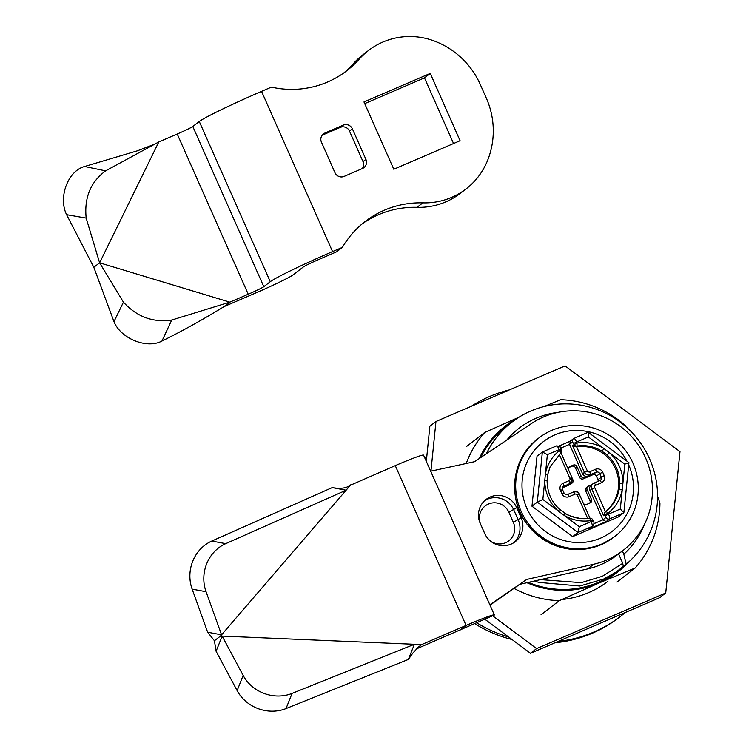 <?xml version="1.0" encoding="UTF-8"?>
<svg xmlns="http://www.w3.org/2000/svg" width="746" height="746" viewBox="0 0 746 746"><rect width="100%" height="100%" fill="white"/><g stroke="black" fill="none" stroke-linecap="round" stroke-linejoin="round"><path stroke-width="1.12" d="M540.561 579.614L581.218 582.645L602.32 576.294L622.761 563.314L623.302 566.447L615.907 572.182L603.803 578.98L579.801 586.011L538.64 582.374L534.64 580.957M426.982 454.752A128.955 126.121 52.4 0 0 425.08 458.613M475.006 623.824A128.955 126.121 52.4 0 0 512.054 639.536M554.912 642.782A128.955 126.121 52.4 0 0 618.947 617.576L620.467 616.401A128.955 126.121 -127.6 0 1 558.008 641.448M425.565 459.704A128.955 126.121 -127.6 0 1 426.74 457.149M471.192 406.337A128.955 126.121 -127.6 0 1 509.341 389.916M625.325 612.457A128.955 126.121 -127.6 0 1 620.467 616.401M508.716 637.047A128.955 126.121 -127.6 0 1 477.002 622.938M544.02 406.542L560.703 399.725A101.325 99.097 -127.6 0 1 625.782 425.966M616.97 582.029L635.247 567.939L598.814 583.111L559.313 600.642L541.046 614.732M559.313 600.642A101.325 99.097 -127.6 0 1 514.264 588.519M657.562 496.332L659.94 503.046A101.325 99.097 -127.6 0 1 635.247 567.939M466.213 463.499A101.325 99.097 -127.6 0 1 484.769 432.428L519.048 417.163M479.221 458.566A92.112 90.079 -127.6 0 1 517.37 418.236M628.412 562.279A92.112 90.079 -127.6 0 1 598.814 583.111A92.112 90.079 -127.6 0 1 526.918 582.71M466.502 446.518L484.769 432.428M486.383 453.773A91.189 89.184 -127.6 0 1 511.952 422.096A91.189 89.184 -127.6 0 1 649.645 458.995A91.189 89.184 -127.6 0 1 626.211 564.19L623.833 554.203L622.388 550.958M644.451 524.382A81.985 80.176 -127.6 0 1 623.833 554.203M511.952 422.096L505.853 426.787A91.189 89.184 52.4 0 0 480.722 457.568M528.42 582.365A91.189 89.184 52.4 0 0 616.578 571.716M506.711 440.14A81.985 80.176 -127.6 0 1 558.101 412.37M623.47 566.307L626.211 564.19M622.761 563.314L618.583 553.886M459.993 630.137L466.082 625.437L421.621 644.591L220.518 636.04L214.428 640.739L207.649 632.216L192.142 589.116A36.843 34.018 100.6 0 1 211.789 541.055L332.203 487.614L333.08 487.744C340.68 488.938 346.312 488.164 349.986 485.413L395.268 465.635A37.766 1.912 156.1 0 1 423.551 455.144L494.365 614.956A37.766 1.912 -23.9 0 1 494.374 615.012L416.24 648.973M207.649 632.216L221.571 634.818L206.064 591.718A36.843 34.018 -79.4 0 1 225.712 543.657L346.125 490.215L220.518 636.04M395.268 465.635L466.082 625.437A37.766 1.912 -23.9 0 1 494.365 614.956M421.621 644.591L418.264 647.174L412.771 653.198L408.351 659.445L286.026 708.579A36.843 33.029 21.7 0 1 237.125 690.61L216.098 651.277L222.149 636.114L243.168 675.447A36.843 33.029 -158.3 0 0 292.078 693.407L286.026 708.579M350.806 484.779L346.125 490.215L332.203 487.614M408.351 659.445L414.394 644.283L292.078 693.407M214.428 640.739L216.098 651.277M516.67 507.662A20.263 19.816 52.4 0 0 486.066 499.456A20.263 19.816 52.4 0 0 480.21 523.356L484.686 533.455A20.263 19.816 52.4 0 0 515.281 541.652A20.263 19.816 52.4 0 0 521.137 517.752L516.67 507.662L508.865 512.26A15.657 15.312 -127.6 0 0 488.453 504.026A15.657 15.312 -127.6 0 0 480.704 524.391L480.676 524.401M490.019 605.137L526.769 579.428L489.833 604.736M520.671 584.127L587.689 568.909A78.293 76.568 52.4 0 0 616.951 555.155L623.041 550.455A78.293 76.568 -127.6 0 1 593.779 564.218L526.769 579.428M430.666 471.202L474.587 461.681L531.45 423.551A78.293 76.568 -127.6 0 1 637.392 443.721A78.293 76.568 -127.6 0 1 623.041 550.455M569.991 441.362L573.376 438.741A2.76 2.704 -127.6 0 0 572.583 442.005L569.534 444.355L570.448 441.11M595.662 485.254L601.453 482.755A2.76 0.559 -113.3 0 0 599.905 480.573L594.105 483.072A2.76 0.559 66.7 0 1 594.105 483.072L593.135 483.641A4.607 4.504 -127.6 0 1 594.086 483.082A2.76 0.559 66.7 0 1 595.662 485.254A1.846 1.8 -127.6 0 0 594.748 487.651L591.802 489.068A4.607 4.504 -127.6 0 1 593.135 483.641L591.308 485.049A4.607 4.504 52.4 0 0 589.974 490.486L602.964 519.794L606.116 521.594L588.715 529.091L592.212 526.387L578.029 532.495L537.307 502.114L542.855 499.466L544.776 480.433M591.746 484.713L588.529 486.094A2.76 2.704 -127.6 0 0 587.158 489.693L591.447 499.363A2.76 2.704 52.4 0 1 590.077 502.953L586.766 504.38A2.76 2.704 52.4 0 1 583.4 503.363M587.96 486.429L586.44 487.604A2.76 2.704 52.4 0 0 585.638 490.868L589.927 500.538A2.76 2.704 -127.6 0 1 589.76 503.093M579.12 493.815L578.877 493.255A2.76 2.704 -127.6 0 0 575.753 491.651M568.788 467.574L571.781 466.287A2.76 2.704 -127.6 0 1 575.39 467.733L579.67 477.412A2.76 2.704 52.4 0 0 583.279 478.857L592.809 474.754A2.76 2.704 -127.6 0 1 596.408 476.209L597.9 479.575A2.76 2.704 -127.6 0 1 598.059 481.366M568.461 469.663A2.76 2.704 52.4 0 1 569.991 466.539L573.31 465.112A2.76 2.704 52.4 0 1 576.91 466.558L581.199 476.237A2.76 2.704 -127.6 0 0 584.799 477.682L588.529 476.079A4.607 4.504 52.4 0 1 582.523 473.663L587.288 470.829A1.846 1.8 -127.6 0 0 589.694 471.798A2.76 0.559 66.7 0 1 590.356 474.67L588.529 476.079M562.344 487.875L570.019 484.574A2.76 2.704 52.4 0 0 570.587 484.238L572.117 483.063A2.76 2.704 -127.6 0 1 571.548 483.399L567.818 485.003A4.607 4.504 52.4 0 0 568.769 484.443L570.597 483.035A4.607 4.504 -127.6 0 1 569.646 483.595L562.82 486.877M572.182 478.158L572.909 479.799A2.76 2.704 -127.6 0 1 572.117 483.063M628.692 464.823A56.537 55.288 -127.6 0 1 600.623 538.127A56.537 55.288 -127.6 0 1 526.9 508.408A56.537 55.288 -127.6 0 1 554.875 434.89A56.537 55.288 -127.6 0 1 626.91 461.112M551.835 430.321A62.179 60.808 -127.6 0 1 629.419 456.263A62.179 60.808 -127.6 0 1 614.956 536.337A62.179 60.808 -127.6 0 1 602.153 543.871A62.179 60.808 -127.6 0 1 524.559 517.929A62.179 60.808 -127.6 0 1 539.032 437.855A62.179 60.808 -127.6 0 1 551.835 430.321M531.982 506.217L537.307 502.114L542.361 452.011L537.036 456.123L531.982 506.217L572.695 536.607L578.029 532.495L579.316 526.676L591.112 521.594A4.607 0.932 -113.3 0 1 592.212 526.387A2.76 2.704 -127.6 0 0 592.781 526.051L588.715 529.091M560.908 448.066L569.534 444.355L582.523 473.663M572.695 536.607L618.471 516.894L623.805 512.782L609.613 518.899L606.116 521.594M609.268 452.533L603.943 448.56L602.078 451.237L607.03 454.939L609.268 452.533C618.331 460.888 622.873 471.146 622.91 483.315L619.721 483.567L619.105 489.656L622.248 489.87C620.187 499.68 615.469 507.439 608.083 513.136L608.512 514.106L605.575 515.523L605.146 514.563L608.083 513.136L605.938 511.299L604.857 512.138L605.407 511.7A36.843 36.032 -127.6 0 0 615.459 468.712A36.843 36.032 -127.6 0 0 576.63 446.779L572.536 445.595L577.003 442.993L577.022 446.052A2.76 2.704 -127.6 0 1 574.056 444.42L572.583 442.005M603.943 448.56C595.56 443.45 586.58 441.595 577.003 442.993L576.574 442.024L588.37 436.951L588.174 432.279L573.991 438.387A4.607 0.932 66.7 0 1 576.574 442.024L573.627 443.45M609.435 452.673L624.831 464.161L628.915 462.623L588.174 432.279M604.857 512.138L603.617 515.728L591.802 489.068L589.974 490.486M593.919 523.683L602.964 519.794L606.013 517.444A2.76 2.704 -127.6 0 0 609.613 518.899A4.607 0.932 66.7 0 0 608.512 514.106L620.308 509.024L623.87 512.661L628.915 462.613M622.91 483.315L622.248 489.87M602.078 451.237C594.282 446.49 585.927 444.756 577.022 446.052L575.94 446.891M619.721 483.567C619.674 472.218 615.45 462.679 607.03 454.939M603.617 515.728L605.146 514.563A2.76 2.704 -127.6 0 1 605.938 511.299C612.951 505.741 617.343 498.524 619.105 489.656M561.206 448.803L547.377 454.603L542.361 452.011L556.591 445.875A4.607 0.932 -113.3 0 0 556.553 445.903L542.463 451.964M545.438 473.757L544.776 480.312C544.813 492.509 549.354 502.776 558.418 511.094L559.798 509.359C551.574 502.3 547.34 492.752 547.088 480.704L547.704 474.615L545.438 473.757C547.331 464.217 552.059 456.468 559.603 450.491L561.635 449.773A2.76 2.704 -127.6 0 1 560.852 453.018L550.166 466.642L547.695 474.549M592.716 519.915L590.683 520.633L589.788 518.256L580.677 518.526C571.361 516.586 566.055 514.768 564.759 513.071L564.694 513.089C572.49 517.845 580.845 519.57 589.75 518.274M559.603 450.491L560.843 453.027A2.76 2.76 0 0 0 561.673 449.717L561.244 448.756C558.381 445.558 562.54 446.854 556.591 445.875A4.607 0.932 -113.3 0 1 559.174 449.521L559.603 450.491M592.781 526.051C594.226 523.906 594.357 522.163 593.182 520.829L591.112 521.594L590.683 520.633C581.115 522.023 572.126 520.167 563.743 515.066L564.694 513.089M558.418 511.094L563.743 515.066M544.776 480.312L547.088 480.704M607.915 581.283A93.474 91.413 -127.6 0 1 588.669 592.594A93.474 91.413 -127.6 0 1 561.785 599.523M430.946 471.136L435.953 421.518L565.104 365.894L679.988 451.628L665.73 592.986L659.641 597.686L530.499 653.3L536.588 648.6L665.73 592.986M536.588 648.6L492.836 615.954M485.049 619.385L530.499 653.3M426.311 461.392L429.864 426.208L435.953 421.518M123.435 302.177C136.91 316.836 153.005 322.794 171.729 320.043L229.815 302.158L224.014 306.634C202.175 320.006 181.492 331.466 161.966 341.034C146.962 349.259 120.675 338.628 113.979 321.629L93.819 267.301L99.619 262.825L123.435 302.177L113.979 321.629M324.92 133.021A7.022 6.863 -127.6 0 0 321.442 142.15L334.982 172.699A7.022 6.863 -127.6 0 0 344.139 176.392L362.444 168.512A7.022 6.863 -127.6 0 0 365.913 159.383L352.382 128.834A7.022 6.863 -127.6 0 0 343.225 125.141L324.92 133.021L322.281 135.054M224.014 306.634L255.58 293.038A35.099 1.772 156.1 0 0 292.945 274.966L303.296 266.993A14.622 0.737 -23.9 0 1 308.853 264.019A14.622 0.737 -23.9 0 1 318.859 259.468L336.605 251.822L342.405 247.355A93.586 91.525 -127.6 0 1 365.102 221.534A93.586 91.525 -127.6 0 1 422.842 202.865A70.189 68.641 52.4 0 0 466.138 188.859L460.338 193.335A70.189 68.641 -127.6 0 1 417.033 207.332A93.586 91.525 52.4 0 0 362.248 223.828M466.138 188.859A70.189 68.641 52.4 0 0 487.073 161.677A80.251 78.479 52.4 0 0 486.317 98.118L480.256 84.438A80.251 78.479 52.4 0 0 433.463 40.704A70.189 68.641 52.4 0 0 368.412 50.56A70.189 68.641 52.4 0 0 359.171 59.186A93.586 91.525 -127.6 0 1 346.843 70.683A93.586 91.525 -127.6 0 1 271.404 87.123L261.557 91.366A58.496 2.956 -23.9 0 0 221.525 109.578A58.496 2.956 -23.9 0 0 199.275 121.486L192.794 126.475L263.795 286.697A14.622 0.737 -23.9 0 1 248.231 294.232L229.815 302.158L99.619 262.825L158.814 141.936L177.222 134A14.622 0.737 156.1 0 0 192.794 126.475M343.897 72.866A93.586 91.525 52.4 0 0 353.362 63.652A70.189 68.641 -127.6 0 1 362.603 55.027L368.412 50.56M397.124 87.683L363.973 101.96L393.795 169.249L460.086 140.705L430.265 73.406L397.124 87.683M453.549 143.521L424.465 77.882L364.71 103.619M424.465 77.882L430.265 73.406M342.405 247.355L332.557 251.598A58.496 2.956 156.1 0 0 292.525 269.8A58.496 2.956 156.1 0 0 270.276 281.708L263.795 286.697M93.819 267.301L66.581 214.661L86.182 218.102L99.619 262.825M86.182 218.102C84.121 197.718 90.602 181.968 105.615 170.853L158.814 141.936M154.077 144.398L137.525 150.757L84.624 166.489C67.923 170.815 58.076 197.336 66.581 214.661M322.179 135.194L340.325 127.379A7.022 6.863 -127.6 0 1 349.482 131.063L363.013 161.612A7.022 6.863 -127.6 0 1 362.286 168.577M206.064 591.718L192.142 589.116M211.789 541.055L225.712 543.657M237.125 690.61L243.168 675.447M484.676 500.641A20.263 19.816 -127.6 0 1 513.77 509.891L518.246 519.981A20.263 19.816 -127.6 0 1 513.789 542.696M489.87 540.552A15.657 15.312 -127.6 0 0 513.341 522.359L508.865 512.26M480.704 524.391L485.133 534.406M513.341 522.359L521.137 517.752M587.689 568.909L593.779 564.218M570.149 441.231L559.09 445.996L570.14 441.24M573.376 438.741A2.76 2.704 -127.6 0 1 573.944 438.406A4.607 0.932 66.7 0 1 573.991 438.387L573.376 438.741M594.133 483.063L599.887 480.583A2.76 0.559 -113.3 0 1 599.905 480.573A2.76 2.704 52.4 0 0 601.248 476.992L599.756 473.626L596.408 476.209M587.158 489.693L585.638 490.868M589.927 500.538L591.447 499.363M597.9 479.575L604.195 475.566A5.53 5.409 52.4 0 1 601.453 482.755M592.809 474.754L596.157 472.171L590.356 474.67A4.607 4.504 -127.6 0 1 584.351 472.255L572.536 445.595M599.756 473.626A2.76 2.704 52.4 0 0 596.157 472.171A2.76 0.559 -113.3 0 0 595.495 469.299A5.53 5.409 52.4 0 1 602.703 472.209L599.756 473.626M584.799 477.682L583.279 478.857M570.019 484.574L571.548 483.399M569.991 466.539L568.956 467.332M571.781 466.287L573.31 465.112M576.91 466.558L575.39 467.733M579.67 477.412L581.199 476.237M613.883 537.157L601.062 544.701C572.135 554.968 547.527 548.217 527.226 524.429C506.814 498.598 511.915 457.699 537.959 438.676A62.179 60.808 52.4 0 0 523.496 518.75A62.179 60.808 52.4 0 0 601.08 544.692A62.179 60.808 52.4 0 0 613.883 537.157L614.956 536.337M567.818 485.003L569.646 483.595A2.76 0.559 -113.3 0 0 568.984 480.713A1.846 1.8 -127.6 0 0 569.897 478.317L571.921 477.599A4.607 4.504 -127.6 0 1 570.597 483.035L571.968 477.552L561.02 452.869M568.984 480.713L563.183 483.212A2.76 0.559 66.7 0 1 563.845 486.094A2.76 2.704 52.4 0 0 562.456 489.628M567.622 494.477L573.376 492.006A2.76 0.559 -113.3 0 0 573.376 492.006L567.594 494.486A2.76 0.559 66.7 0 1 569.151 496.668A5.53 5.409 52.4 0 1 561.943 493.768L563.967 493.05M602.703 472.209L604.195 475.566M589.694 471.798L595.495 469.299M605.575 515.523L606.013 517.444M574.038 438.368L588.137 432.298M594.748 487.651L605.407 511.7M576.63 446.779L587.288 470.829M624.831 464.161L622.919 483.11M622.229 490.001L620.308 509.024M588.37 436.951L603.831 448.486M589.797 518.256A2.76 2.76 0 0 1 592.753 519.859L593.145 520.876M562.475 489.684L560.451 490.402A5.53 5.409 52.4 0 1 563.183 483.212M561.943 493.768L560.451 490.402M567.575 494.505A2.76 0.559 66.7 0 1 567.594 494.486C564.815 494.16 563.622 493.665 564.013 492.994L562.521 489.637L563.277 486.42M574.942 494.178A2.76 0.559 -113.3 0 0 573.394 491.987C576.975 491.465 578.989 492.267 579.418 494.374L577.348 495.139A1.846 1.8 -127.6 0 0 574.942 494.178L569.151 496.668M579.381 494.421L589.993 518.228M569.897 478.317L559.258 454.323M587.708 518.526L577.348 495.139M579.316 526.676L563.855 515.132M558.325 511.01L542.855 499.466M545.457 473.626L547.377 454.603M161.966 341.034L171.729 320.043M417.033 207.332L422.842 202.865M353.362 63.652L359.171 59.186M365.913 159.383L363.013 161.612M349.482 131.063L352.382 128.834M340.325 127.379L343.225 125.141M332.557 251.598L261.557 91.366M177.222 134L248.231 294.232M270.276 281.708L199.275 121.486M84.624 166.489L105.615 170.853M537.959 438.676L539.032 437.855M600.455 480.247L599.905 480.573M559.798 509.359L564.759 513.062M547.704 474.615L550.166 466.642"/></g></svg>
